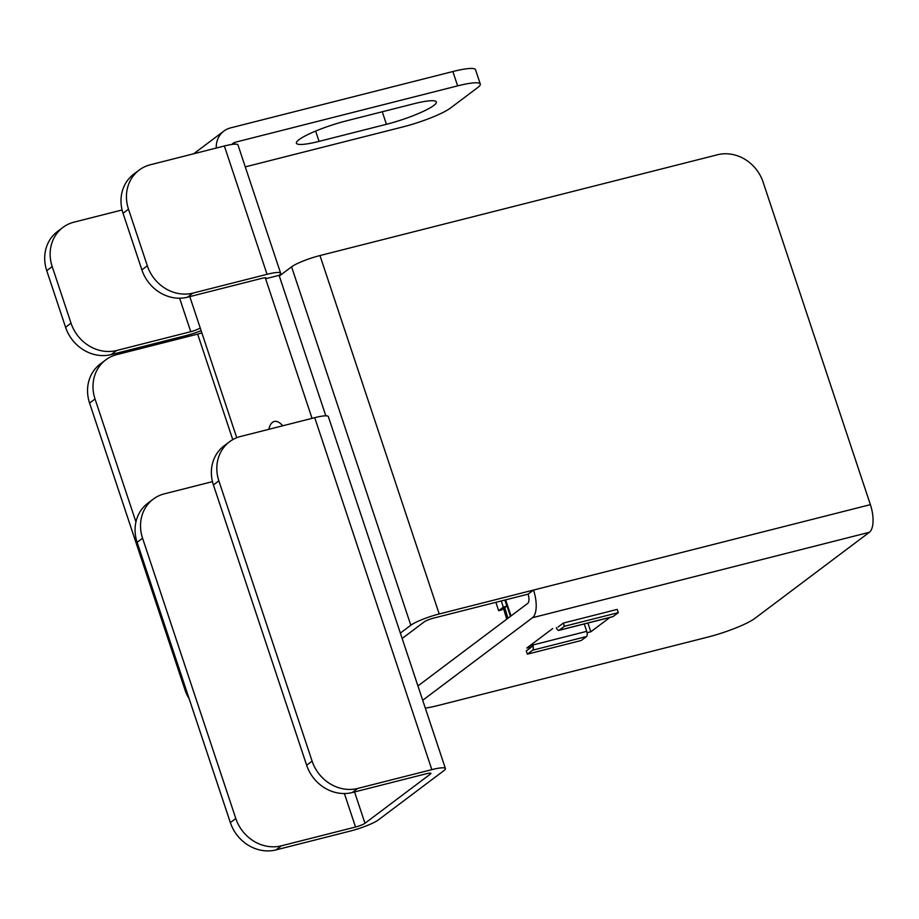 <?xml version="1.0" encoding="UTF-8"?>
<svg xmlns="http://www.w3.org/2000/svg" width="919" height="919" viewBox="0 0 919 919"><rect width="100%" height="100%" fill="white"/><g stroke="black" fill="none" stroke-linecap="round" stroke-linejoin="round"><path stroke-width="1.38" d="M282.765 425.784A26.766 11.177 -104.2 0 0 274.264 421.476A26.766 11.177 -104.2 0 0 268.842 429.311M357.709 788.433L352.264 792.534A38.242 34.233 -126.9 0 1 306.647 765.228L312.104 761.127A38.242 34.233 53.1 0 0 357.709 788.433L431.827 769.64A22.941 3.584 -18.4 0 1 445.416 768.548A22.941 3.584 -18.4 0 1 443.854 770.662L378.456 819.851A22.941 3.584 -18.4 0 1 350.07 831.121L275.964 849.914A38.242 34.233 -126.9 0 1 230.359 822.608L235.804 818.507L142.571 538.235A38.242 34.233 -126.9 0 1 153.266 499.12A38.242 34.233 -126.9 0 1 164.329 493.848L212.473 481.648M235.804 818.507A38.242 34.233 53.1 0 0 281.409 845.813L275.964 849.914M352.264 792.534L426.37 773.741A7.651 1.195 -18.4 0 1 430.908 773.373A7.651 1.195 -18.4 0 1 430.379 774.085L364.981 823.263A7.651 1.195 -18.4 0 1 355.527 827.02L281.409 845.813M236.734 437.731L200.216 327.934A7.651 1.195 -18.4 0 1 190.75 331.69L116.644 350.484A38.242 34.233 -126.9 0 1 71.027 323.178L52.188 266.556L46.743 270.657A38.242 34.233 -126.9 0 1 57.438 231.542L62.894 227.452A38.242 34.233 53.1 0 0 52.188 266.556M122.089 209.969L73.957 222.168A38.242 34.233 53.1 0 0 62.894 227.452M230.359 822.608L137.115 542.325L142.571 538.235M153.266 499.12L147.821 503.221A38.242 34.233 53.1 0 0 137.115 542.325M201.135 330.702A22.941 3.584 -18.4 0 1 185.293 335.791L111.188 354.585L116.644 350.484M71.027 323.178L65.582 327.279A38.242 34.233 53.1 0 0 111.188 354.585M65.582 327.279L46.743 270.657M325.82 415.825L279.089 275.332A22.941 3.584 161.6 0 0 280.64 273.219A22.941 3.584 161.6 0 0 267.05 274.31L192.933 293.104L187.487 297.205A38.242 34.233 -126.9 0 1 141.882 269.899L123.043 213.265A38.242 34.233 -126.9 0 1 133.737 174.162L139.194 170.061A38.242 34.233 53.1 0 0 128.488 209.176L123.043 213.265M139.194 170.061A38.242 34.233 53.1 0 1 150.257 164.788L224.362 145.995A22.941 3.584 -18.4 0 1 237.964 144.903L280.64 273.219M306.647 765.228L213.415 484.945A38.242 34.233 -126.9 0 1 224.11 445.841L229.566 441.74A38.242 34.233 53.1 0 1 240.629 436.468L314.735 417.674A22.941 3.584 -18.4 0 1 328.336 416.583L445.416 768.548M141.882 269.899L147.327 265.798L128.488 209.176M147.327 265.798A38.242 34.233 53.1 0 0 192.933 293.104M229.566 441.74A38.242 34.233 53.1 0 0 218.86 480.855L213.415 484.945M312.104 761.127L218.86 480.855M312.046 418.363L265.614 278.756A7.651 1.195 161.6 0 0 266.131 278.043A7.651 1.195 161.6 0 0 261.593 278.411L187.487 297.205M232.484 144.363L235.298 142.238A7.651 6.847 53.1 0 0 233.093 143.295A7.651 6.847 53.1 0 0 231.933 144.432M235.298 142.238L457.628 85.869L452.86 71.533L230.531 127.902A22.941 20.54 53.1 0 0 223.891 131.072A22.941 20.54 53.1 0 0 216.264 148.051M452.86 71.533A38.242 5.985 -18.4 0 1 475.525 69.706L480.292 84.043A38.242 5.985 161.6 0 1 477.696 87.581L450.448 108.063A38.242 5.985 161.6 0 1 403.131 126.856L245.27 166.879M386.439 124.295A38.242 5.985 161.6 0 0 436.353 101.975A38.242 5.985 161.6 0 0 413.688 103.801L346.314 120.883A38.242 5.985 161.6 0 0 296.4 143.203A38.242 5.985 161.6 0 0 319.065 141.377L386.439 124.295L382.27 111.773M480.292 84.043A38.242 5.985 161.6 0 0 457.628 85.869M265.292 277.791L265.614 278.756L279.089 275.332M402.154 638.475L424.291 621.83A7.651 1.195 -18.4 0 1 433.745 618.073L528.069 594.156L533.525 590.055L870.385 504.646A22.941 9.581 75.8 0 1 869.363 532.296L754.913 618.361A38.242 5.985 161.6 0 1 707.607 637.154L438.11 705.482A38.242 5.985 161.6 0 1 425.313 708.112M400.362 633.099L410.816 625.242A22.941 3.584 -18.4 0 1 439.202 613.972L533.525 590.055A22.941 9.581 -104.2 0 1 532.503 617.706L422.706 700.278M279.319 276.056L291.587 266.832A22.941 3.584 -18.4 0 1 319.973 255.551L717.475 154.771A38.242 34.233 53.1 0 1 763.08 182.065L870.385 504.646M105.742 359.892A38.242 34.233 53.1 0 0 95.036 398.995L89.591 403.096A38.242 34.233 -126.9 0 1 100.286 363.993L105.742 359.892A38.242 34.233 53.1 0 1 116.805 354.619L197.654 334.114A7.651 1.195 161.6 0 0 201.835 332.827M89.591 403.096L184.972 689.824L185.937 689.101M189.13 698.693A38.242 34.233 -126.9 0 1 184.972 689.824M95.036 398.995L135.943 521.946M417.938 685.942L527.736 603.369A7.651 3.194 -104.2 0 0 528.069 594.156M552.698 628.55L526.805 648.021L533.181 646.402M587.08 632.731L590.814 631.79L609.86 617.465M587.907 623.036L590.814 631.79M504.876 600.038L506.863 606.035A6.881 1.08 161.6 0 1 503.336 607.183L501.269 600.946M506.541 599.613L505.76 600.199A6.881 1.08 161.6 0 0 505.301 600.831L510.459 616.362M531.193 644.724L531.596 645.931M532.423 643.794L532.825 645.012A4.308 1.792 75.8 0 1 532.629 650.192L527.345 654.167L526.277 650.939L531.561 646.965M527.345 654.167L581.245 640.497L586.529 636.522A4.308 1.792 -104.2 0 0 586.724 631.342L584.266 623.955M504.749 607.631L507.989 618.223M495.881 602.313L498.661 610.698L503.336 607.183M498.661 610.698L501.694 609.929L506.863 606.035M506.76 619.142L503.52 608.55M558.051 627.034L563.336 623.071L617.235 609.4L618.303 612.628L613.03 616.592A4.308 1.792 -104.2 0 1 612.743 616.729L558.844 630.4A4.308 1.792 75.8 0 1 556.34 627.62M563.336 623.071L564.404 626.287L618.303 612.628M564.404 626.287L559.131 630.262A4.308 1.792 75.8 0 1 558.844 630.4M355.527 827.02L344.384 793.534M190.75 331.69L179.607 298.204M364.981 823.263L354.562 791.948M200.216 327.934L189.796 296.619M267.05 274.31L224.362 145.995M431.827 769.64L314.735 417.674M430.379 774.085L430.069 773.12M315.642 131.095L319.065 141.377M319.973 255.551L439.202 613.972M197.654 334.114L232.76 439.638M291.587 266.832L410.816 625.242M532.503 617.706L869.363 532.296M505.76 600.199L511.01 615.948M586.529 636.522L532.629 650.192M532.825 645.012L586.724 631.342M559.131 630.262L613.03 616.592M193.714 153.772L223.891 131.072"/></g></svg>

